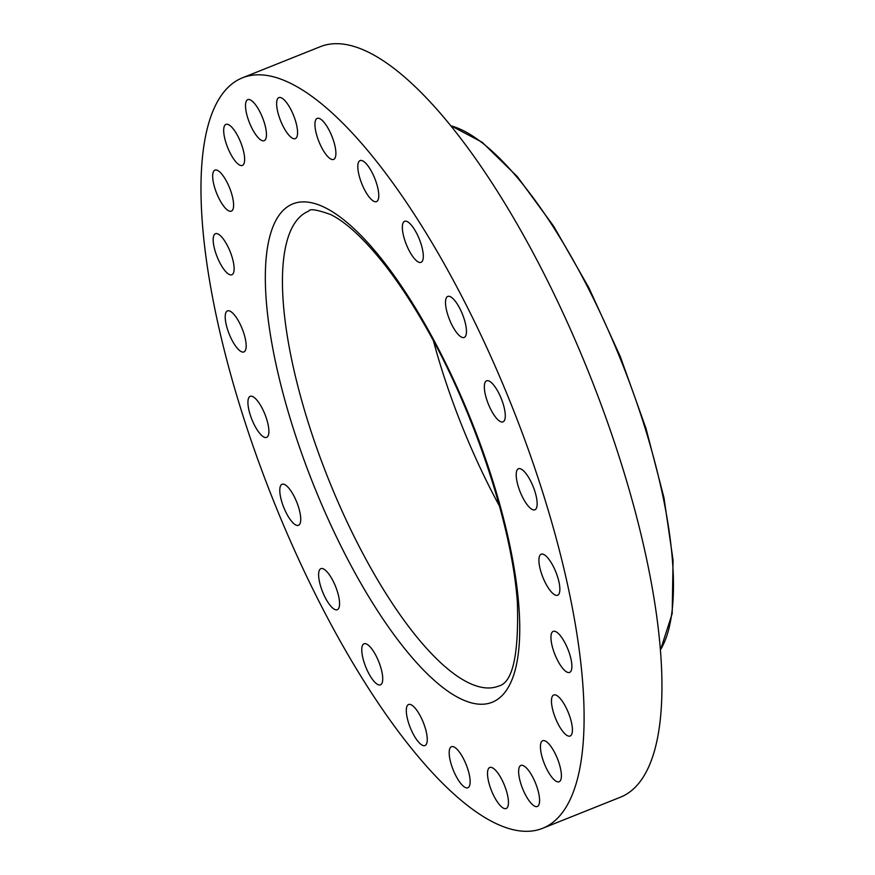 <?xml version="1.0" encoding="UTF-8"?>
<svg xmlns="http://www.w3.org/2000/svg" width="875" height="875" viewBox="0 0 875 875"><rect width="100%" height="100%" fill="white"/><g stroke="black" fill="none" stroke-linecap="round" stroke-linejoin="round"><path stroke-width="1.31" d="M457.231 333.353A22.105 7.011 -111.8 0 0 464.188 337.466A22.105 7.011 -111.8 0 0 465.128 322.35A22.105 7.011 -111.8 0 0 454.738 300.541A22.105 7.011 -111.8 0 0 447.781 296.417A22.105 7.011 -111.8 0 0 446.841 311.544A22.105 7.011 -111.8 0 0 457.231 333.353M202.333 222.688A404.152 128.242 -111.8 0 0 340.353 641.375A404.152 128.242 -111.8 0 0 542.598 828.319A404.152 128.242 -111.8 0 0 582.75 683.452A404.152 128.242 -111.8 0 0 444.719 264.753A404.152 128.242 -111.8 0 0 242.473 77.809A404.152 128.242 -111.8 0 0 202.333 222.688M416.719 260.936A22.105 7.011 -111.8 0 0 421.039 262.347A22.105 7.011 -111.8 0 0 421.236 244.573A22.105 7.011 -111.8 0 0 408.942 222.709A22.105 7.011 -111.8 0 0 404.622 221.298A22.105 7.011 -111.8 0 0 404.425 239.072A22.105 7.011 -111.8 0 0 416.719 260.936M374.577 201.6A22.105 7.011 -111.8 0 0 376.502 201.622A22.105 7.011 -111.8 0 0 375.802 181.147A22.105 7.011 -111.8 0 0 362.02 160.584A22.105 7.011 -111.8 0 0 360.084 160.573A22.105 7.011 -111.8 0 0 360.784 181.048A22.105 7.011 -111.8 0 0 374.577 201.6M333.648 159.414A22.105 7.011 -111.8 0 0 331.909 136.259A22.105 7.011 -111.8 0 0 317.209 118.387A22.105 7.011 -111.8 0 0 317.177 118.398A22.105 7.011 -111.8 0 0 318.916 141.553A22.105 7.011 -111.8 0 0 333.616 159.425A22.105 7.011 -111.8 0 0 333.648 159.414M296.734 137.233A22.105 7.011 -111.8 0 0 292.469 112.82A22.105 7.011 -111.8 0 0 278.895 97.595A22.105 7.011 -111.8 0 0 277.473 99.006A22.105 7.011 -111.8 0 0 281.739 123.43A22.105 7.011 -111.8 0 0 295.312 138.644A22.105 7.011 -111.8 0 0 296.734 137.233M266.35 136.577A22.105 7.011 -111.8 0 0 260.127 112.295A22.105 7.011 -111.8 0 0 247.767 99.641A22.105 7.011 -111.8 0 0 245.613 103.753A22.105 7.011 -111.8 0 0 251.836 128.034A22.105 7.011 -111.8 0 0 264.184 140.689A22.105 7.011 -111.8 0 0 266.35 136.577M244.562 157.5A22.105 7.011 -111.8 0 0 237.016 134.597A22.105 7.011 -111.8 0 0 225.958 124.37A22.105 7.011 -111.8 0 0 223.759 132.3A22.105 7.011 -111.8 0 0 231.306 155.192A22.105 7.011 -111.8 0 0 242.364 165.419A22.105 7.011 -111.8 0 0 244.562 157.5M232.859 198.548A22.105 7.011 -111.8 0 0 214.933 170.111A22.105 7.011 -111.8 0 0 213.412 182.7A22.105 7.011 -111.8 0 0 231.339 211.148A22.105 7.011 -111.8 0 0 232.859 198.548M232.039 256.955A22.105 7.011 -111.8 0 0 215.447 233.723A22.105 7.011 -111.8 0 0 215.272 251.541A22.105 7.011 -111.8 0 0 231.864 274.761A22.105 7.011 -111.8 0 0 232.039 256.955M242.167 328.716A22.105 7.011 -111.8 0 0 227.478 310.887A22.105 7.011 -111.8 0 0 229.206 334.097A22.105 7.011 -111.8 0 0 243.895 351.936A22.105 7.011 -111.8 0 0 242.167 328.716M262.533 408.953A22.105 7.011 -111.8 0 0 250.195 396.342A22.105 7.011 -111.8 0 0 254.275 424.78A22.105 7.011 -111.8 0 0 266.613 437.391A22.105 7.011 -111.8 0 0 262.533 408.953M291.758 492.198A22.105 7.011 -111.8 0 0 282.056 484.269A22.105 7.011 -111.8 0 0 280.525 496.825A22.105 7.011 -111.8 0 0 288.772 517.377A22.105 7.011 -111.8 0 0 298.473 525.306A22.105 7.011 -111.8 0 0 299.994 512.75A22.105 7.011 -111.8 0 0 291.758 492.198M327.852 572.775A22.105 7.011 -111.8 0 0 320.884 568.662A22.105 7.011 -111.8 0 0 319.944 583.778A22.105 7.011 -111.8 0 0 330.334 605.598A22.105 7.011 -111.8 0 0 337.302 609.711A22.105 7.011 -111.8 0 0 338.242 594.595A22.105 7.011 -111.8 0 0 327.852 572.775M368.353 645.203A22.105 7.011 -111.8 0 0 364.044 643.781A22.105 7.011 -111.8 0 0 363.847 661.555A22.105 7.011 -111.8 0 0 376.141 683.419A22.105 7.011 -111.8 0 0 380.45 684.83A22.105 7.011 -111.8 0 0 380.647 667.056A22.105 7.011 -111.8 0 0 368.353 645.203M410.506 704.528A22.105 7.011 -111.8 0 0 408.57 704.517A22.105 7.011 -111.8 0 0 409.27 724.981A22.105 7.011 -111.8 0 0 423.062 745.544A22.105 7.011 -111.8 0 0 424.988 745.555A22.105 7.011 -111.8 0 0 424.298 725.091A22.105 7.011 -111.8 0 0 410.506 704.528M451.434 746.714A22.105 7.011 -111.8 0 0 453.173 769.88A22.105 7.011 -111.8 0 0 467.873 787.752A22.105 7.011 -111.8 0 0 467.895 787.741A22.105 7.011 -111.8 0 0 466.156 764.575A22.105 7.011 -111.8 0 0 451.456 746.703A22.105 7.011 -111.8 0 0 451.434 746.714M488.348 768.895A22.105 7.011 -111.8 0 0 492.614 793.308A22.105 7.011 -111.8 0 0 506.177 808.533A22.105 7.011 -111.8 0 0 507.609 807.122A22.105 7.011 -111.8 0 0 503.344 782.709A22.105 7.011 -111.8 0 0 489.77 767.484A22.105 7.011 -111.8 0 0 488.348 768.895M518.733 769.552A22.105 7.011 -111.8 0 0 524.956 793.833A22.105 7.011 -111.8 0 0 537.305 806.488A22.105 7.011 -111.8 0 0 539.47 802.386A22.105 7.011 -111.8 0 0 533.247 778.094A22.105 7.011 -111.8 0 0 520.888 765.439A22.105 7.011 -111.8 0 0 518.733 769.552M540.509 748.639A22.105 7.011 -111.8 0 0 548.067 771.531A22.105 7.011 -111.8 0 0 559.125 781.758A22.105 7.011 -111.8 0 0 561.323 773.828A22.105 7.011 -111.8 0 0 553.766 750.936A22.105 7.011 -111.8 0 0 542.708 740.709A22.105 7.011 -111.8 0 0 540.509 748.639M552.212 707.58A22.105 7.011 -111.8 0 0 570.15 736.028A22.105 7.011 -111.8 0 0 571.67 723.428A22.105 7.011 -111.8 0 0 553.733 694.98A22.105 7.011 -111.8 0 0 552.212 707.58M553.033 649.184A22.105 7.011 -111.8 0 0 569.625 672.405A22.105 7.011 -111.8 0 0 569.811 654.598A22.105 7.011 -111.8 0 0 553.219 631.367A22.105 7.011 -111.8 0 0 553.033 649.184M542.916 577.412A22.105 7.011 -111.8 0 0 557.594 595.241A22.105 7.011 -111.8 0 0 555.866 572.031A22.105 7.011 -111.8 0 0 541.188 554.203A22.105 7.011 -111.8 0 0 542.916 577.412M522.55 497.175A22.105 7.011 -111.8 0 0 534.877 509.786A22.105 7.011 -111.8 0 0 530.797 481.359A22.105 7.011 -111.8 0 0 518.47 468.748A22.105 7.011 -111.8 0 0 522.55 497.175M493.325 413.93A22.105 7.011 -111.8 0 0 503.016 421.859A22.105 7.011 -111.8 0 0 504.547 409.303A22.105 7.011 -111.8 0 0 496.3 388.752A22.105 7.011 -111.8 0 0 486.609 380.822A22.105 7.011 -111.8 0 0 485.078 393.378A22.105 7.011 -111.8 0 0 493.325 413.93M542.598 828.319L620.452 797.191A404.152 128.242 -111.8 0 0 660.592 652.312A404.152 128.242 -111.8 0 0 522.561 233.625A404.152 128.242 -111.8 0 0 320.316 46.681L242.473 77.809M433.442 340.933A255.752 81.156 -111.8 0 0 499.483 506.078M518.853 606.058A268.384 85.159 -111.8 0 0 377.442 253.838A268.384 85.159 -111.8 0 0 266.23 300.081A268.384 85.159 -111.8 0 0 407.641 652.291A268.384 85.159 -111.8 0 0 518.853 606.058M283.292 302.827A255.752 81.156 -111.8 0 0 370.639 567.777A255.752 81.156 -111.8 0 0 498.619 686.087C512.663 682.73 518.908 654.883 517.377 602.558C512.181 525.066 472.85 407.509 423.587 323.225C410.823 301.131 397.95 281.75 384.956 265.081C364.372 239.072 346.259 222.228 330.641 214.539C316.848 209.617 309.542 208.491 308.7 211.148A255.752 81.156 -111.8 0 0 283.292 302.827M660.406 649.906A289.975 92.006 -111.8 0 0 672.481 560.984A289.975 92.006 -111.8 0 0 588.47 288.684A289.975 92.006 -111.8 0 0 450.811 125.792M660.428 650.125L672.186 613.627L673.061 560.12L663.994 497.864L646.002 428.433L620.342 356.694L588.831 287.689L553.667 226.22L517.311 176.608L482.223 142.286L450.68 125.628"/></g></svg>
